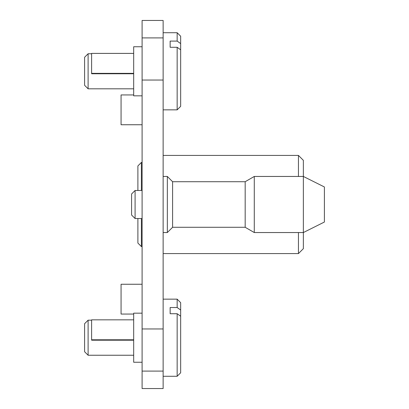 <?xml version="1.0" encoding="UTF-8"?>
<svg xmlns="http://www.w3.org/2000/svg" width="409" height="409" viewBox="0 0 409 409"><rect width="100%" height="100%" fill="white"/><g stroke="black" fill="none" stroke-linecap="round" stroke-linejoin="round"><path stroke-width="0.61" d="M142.097 371.096L142.097 80.046L163.135 80.046L163.135 388.55L142.097 388.55L142.097 371.096L163.135 371.096M142.097 80.046L142.097 20.45L163.135 20.45L163.135 80.046M298.452 232.547L298.452 253.58L163.135 253.58M163.135 155.42L298.452 155.42L303.36 160.328L303.36 248.672L298.452 253.58M141.396 190.476L141.396 162.429L137.889 165.936L137.889 190.476M137.889 218.524L137.889 243.064L141.396 246.571L142.097 246.571M141.396 218.524L141.396 246.571M298.452 155.42L298.452 176.453M142.097 124.745L121.064 124.745L121.064 94.944L133.687 94.944M163.135 176.453L167.337 176.453L167.337 232.547L172.598 227.286L245.175 227.286L254.28 232.547L303.36 232.547L324.393 222.031L324.393 186.969L303.36 176.453L254.28 176.453L254.28 232.547M167.337 176.453L172.598 181.714L172.598 227.286M172.598 181.714L245.175 181.714L245.175 227.286M133.687 314.056L121.064 314.056L121.064 284.255L142.097 284.255M170.144 307.527L177.153 307.527L180.66 310.022L180.66 372.773L177.153 376.28L177.153 313.723L170.144 313.723L170.144 307.527L170.144 313.723M177.153 307.527L177.153 299.153L163.135 299.153M177.153 313.723L180.66 316.223M180.66 310.022L180.66 302.66L177.153 299.153M142.097 95.824L133.687 95.824L133.687 46.744L142.097 46.744M88.109 53.753L84.607 57.26L84.607 85.307L88.109 88.809L133.687 88.809L88.109 88.809L88.109 53.753L91.616 53.753M133.687 73.763L91.616 73.763L91.616 53.405L133.687 53.405M133.687 73.354L91.616 73.354M170.144 41.094L177.153 41.094L180.66 43.589L180.66 106.34L177.153 109.847L177.153 47.291L170.144 47.291L170.144 41.094L170.144 47.291M177.153 41.094L177.153 32.72L163.135 32.72M177.153 47.291L180.66 49.786M180.66 43.589L180.66 36.227L177.153 32.72M133.687 362.256L142.097 362.256L133.687 362.256L133.687 313.176L142.097 313.176M88.109 320.191L84.607 323.693L84.607 351.74L88.109 355.247L133.687 355.247L88.109 355.247L88.109 320.191L91.616 320.191M133.687 340.196L91.616 340.196L91.616 319.838L133.687 319.838M133.687 339.792L91.616 339.792M135.088 218.524L131.58 215.016L131.58 193.984L135.088 190.476L135.088 218.524L142.097 218.524M142.097 328.954L163.135 328.954M142.097 37.904L163.135 37.904M141.396 162.429L142.097 162.429M177.153 376.28L163.135 376.28L177.153 376.28L180.66 372.773M177.153 109.847L163.135 109.847L177.153 109.847L180.66 106.34M245.175 181.714L254.28 176.453M163.135 232.547L167.337 232.547M84.607 85.307L88.109 88.809M84.607 351.74L88.109 355.247M135.088 190.476L142.097 190.476"/></g></svg>
